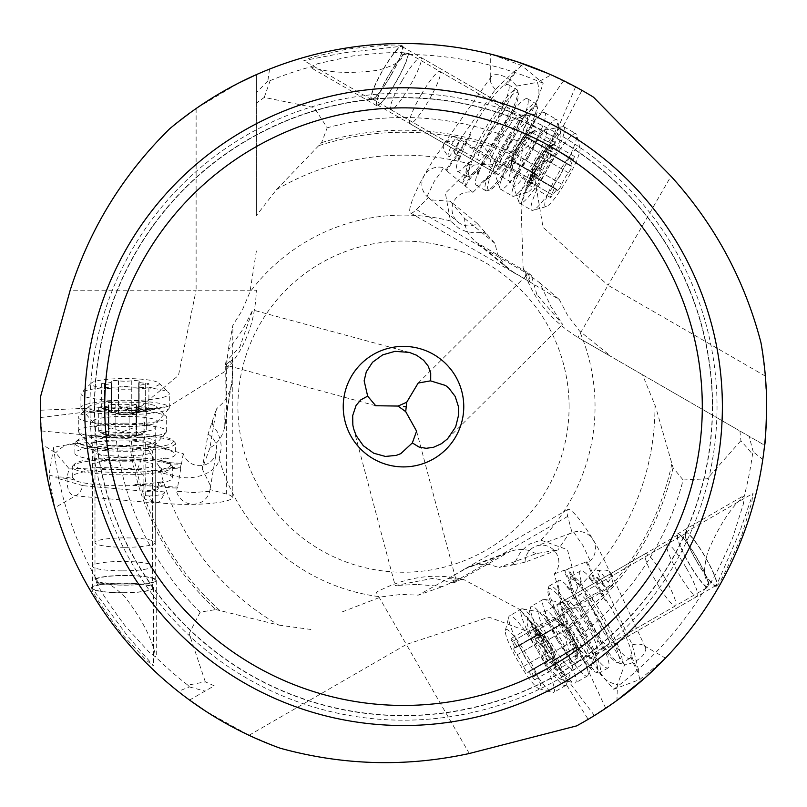 <?xml version="1.0" encoding="UTF-8"?>
<svg xmlns="http://www.w3.org/2000/svg" width="807" height="807" viewBox="0 0 807 807"><rect width="100%" height="100%" fill="white"/><g stroke="black" fill="none" stroke-linecap="round" stroke-linejoin="round"><path stroke-width="0.61" stroke-dasharray="4.04 3.03" d="M169.379 129.039L196.121 108.531L238.993 82.899M593.458 97.143L581.948 90.364L547.862 155.61L538.269 166.878A120.515 119.84 -60 0 0 534.375 173.162A120.515 119.84 -60 0 0 526.477 189.595L521.04 204.665L523.138 267.954L530.058 281.996L528.504 273.038L475.535 241.868L508.945 269.407L504.355 264.978L497.485 253.993L495.014 243.472L477.371 223.579A17.078 16.856 129.5 0 1 453.806 201.528A17.078 16.856 129.5 0 1 472.882 192.369L487.186 178.428L488.023 178.902A20.084 3.147 120 0 0 484.906 180.839A50.216 7.858 120 0 0 509.066 146.148A50.216 7.858 120 0 0 527.375 98.726A50.216 7.858 120 0 0 495.458 138.29A50.216 7.858 120 0 0 477.946 175.109A20.084 3.147 120 0 0 478.329 170.913L478.097 170.721A20.084 3.147 120 0 0 478.026 170.67A20.084 3.147 120 0 0 465.639 185.842L462.522 183.27A20.084 3.147 120 0 0 469.835 164.477L469.563 164.255A20.084 3.147 120 0 0 469.503 164.204A20.084 3.147 120 0 0 466.234 166.333A50.216 7.858 120 0 0 489.98 132.086A50.216 7.858 120 0 0 508.279 84.674A50.216 7.858 120 0 0 505.283 85.371A20.084 3.147 120 0 0 516.379 70.623L515.623 69.957A20.084 3.147 -60 0 1 504.425 84.866A50.216 7.858 120 0 0 475.515 123.733A50.216 7.858 120 0 0 469.886 133.901A20.084 3.147 -60 0 1 467.636 137.967A20.084 3.147 -60 0 1 454.876 153.794A20.084 3.147 -60 0 1 458.315 142.103L495.407 89.446L515.623 69.957M547.771 73.387L581.948 90.364M495.407 89.446A17.078 8.433 35.2 0 1 490.273 79.631L490.303 54.019L491.12 54.22A363.15 363.15 0 0 0 269.558 69.099L256.374 74.627L256.374 215.61L276.579 189.544L321.6 142.647L327.198 127.788L314.135 107.563L264.252 97.425L256.374 103.125M405.518 53.091L408.947 53.555L407.908 53.898A30.131 4.711 -60 0 1 396.388 81.093A30.131 4.711 -60 0 1 377.242 104.829A30.131 4.711 -60 0 1 388.217 76.372A30.131 4.711 -60 0 1 405.518 53.091L405.023 52.929C396.671 51.87 379.27 52.879 352.83 55.945L317.766 63.652L310.433 66.92A352.245 352.245 0 0 0 270.153 80.619L267.823 81.093L269.558 69.099M256.374 74.627L256.374 215.61M82.849 485.653L55.854 477.885A20.084 3.147 180 0 1 74.375 480.125A50.216 7.858 0 0 0 122.493 485.733A50.216 7.858 0 0 0 134.103 485.521A20.084 3.147 180 0 1 138.754 485.441A20.084 3.147 180 0 1 158.838 488.578A20.084 3.147 180 0 1 146.985 491.443L82.849 485.653A17.078 8.433 -84.8 0 1 76.907 495.004A17.078 8.433 -84.8 0 1 74.073 495.69A17.078 8.433 -84.8 0 1 67.072 481.002A17.078 8.433 -84.8 0 1 69.331 468.958L55.693 452.828L42.337 444.596L40.37 410.238L113.918 407.142L128.474 409.815A120.515 119.84 180 0 0 135.858 410.047A120.515 119.84 180 0 0 154.036 408.675L169.813 405.84L223.579 372.38L232.275 359.357L225.294 365.188L226.01 361.516L226.626 365.329L228.078 350.732L242.998 329.125L252.712 309.969L239.8 347.111L226.01 361.516M40.511 417.542L127.415 406.91L113.918 407.142M280.15 748.2L249.02 735.298L205.381 710.987M116.43 440.925A289.108 289.108 0 0 0 200.156 612.15L215.822 609.567A276.408 276.408 0 0 1 129.221 440.925L116.44 440.925C90.081 441.792 69.14 443.941 53.615 447.381L49.015 474.96L54.715 507.785L76.907 495.004M54.483 506.978A363.15 363.15 0 0 0 178.145 691.417L189.534 700.062L214.208 685.819L205.321 681.844L187.829 685.143A352.245 352.245 0 0 1 155.822 657.11L149.325 652.389L125.115 625.879C109.238 604.514 99.675 589.947 96.406 582.18L94.984 578.478L95.71 578.7L98.827 583.431C103.78 580.122 112.546 584.692 125.115 597.15C142.153 619.413 152.392 639.406 155.822 657.11M187.829 685.143L189.403 686.918L178.145 691.417M189.534 700.062L214.208 685.819M760.971 342.693L765.359 376.102L766.65 406.647M575.562 86.843L541.315 167.412L547.862 155.61M563.629 80.71L503.538 166.02L509.681 168.179L529.523 181.575L544.12 160.845M490.273 79.631A17.078 8.433 35.2 0 1 491.1 76.826A17.078 8.433 35.2 0 1 507.321 78.108A17.078 8.433 35.2 0 1 516.621 86.087L496.678 124.5L482.263 144.978L496.809 162.984L503.538 166.02M496.678 124.5C530.209 117.933 543.787 103.871 537.412 82.334L551.211 74.89M321.6 142.647A276.408 276.408 0 0 1 510.952 151.968L517.348 140.892C529.775 117.64 538.38 98.434 543.161 83.272L521.584 65.488L491.12 54.22M521.584 65.488L516.379 70.623M516.621 86.087L537.412 82.334M543.161 83.272A352.245 352.245 0 0 0 402.733 54.402C403.127 60.343 394.784 65.639 377.706 70.31C349.905 73.931 327.481 72.801 310.433 66.92M407.908 53.898L402.733 54.402M401.533 45.636L402.895 46.08L343.802 52.858L303.866 60.586L312.057 57.247L346.445 49.217C380.329 45.303 398.688 44.113 401.533 45.636A31.13 4.872 120 0 0 382.74 70.179A31.13 4.872 120 0 0 371.391 99.574A31.13 4.872 120 0 0 391.173 75.041A31.13 4.872 120 0 0 402.895 46.08M264.252 97.425L270.153 80.619M517.348 140.892A289.108 289.108 0 0 0 327.198 127.788M276.579 189.544A251.481 251.481 0 0 1 473.548 165.112L490.061 164.053L500.754 166.615L510.952 151.968M256.374 251.007L249.938 292.144L242.06 310.655L232.89 325.16L228.078 350.732M487.196 234.343A191.552 191.552 0 0 0 483.201 232.466L474.042 232.83L465.689 231.357L459.042 228.421L450.447 220.936L445.393 193.176L473.548 165.112M196.121 108.531L196.121 290.207L256.374 290.207C255.133 323.506 244.198 350.894 223.579 372.38M343.237 406.647A60.263 60.263 0 0 1 403.5 346.385A60.263 60.263 0 0 1 463.763 406.647A60.263 60.263 0 0 1 403.5 466.91A60.263 60.263 0 0 1 343.237 406.647M416.614 584.399L395.168 585.569L433.793 578.185L453.161 582.926L456.157 580.475L442.791 586.518L416.614 584.399M536.907 294.646L531.329 275.5L527.717 274.128L539.631 282.682L550.888 306.408L562.62 324.404L536.907 294.646M523.138 267.954C531.43 296.562 549.688 319.723 577.903 337.457L611.847 357.047L579.436 330.9L567.351 314.821L559.372 299.629L508.945 269.407M531.329 275.5L528.504 273.038M539.631 282.682L559.372 299.629M762.797 459.425A363.15 363.15 0 0 1 664.897 658.734L639.911 679.484L613.723 689.279C602.98 677.557 590.653 660.499 576.723 638.105A289.108 289.108 0 0 0 683.146 479.994L673.078 467.717L655.566 406.647L642.503 374.751L764.592 445.242L762.797 459.425L753.274 451.92L752.528 454.17A352.245 352.245 0 0 1 744.246 495.902L743.408 503.891L732.554 538.108C721.993 562.54 714.165 578.115 709.06 584.823L706.569 587.91L706.397 587.173L708.939 582.099C703.593 579.476 703.169 569.601 707.668 552.482C718.442 526.588 730.628 507.734 744.246 495.902M642.503 374.751L611.847 357.047M765.359 376.102L608.034 285.264L577.903 337.457L764.592 445.242M613.723 689.279A352.245 352.245 0 0 0 708.939 582.099M717.12 585.448L716.061 586.407L739.737 531.843L753.012 493.39L751.801 502.146L741.572 535.939C728.015 567.24 719.864 583.743 717.12 585.448A31.13 4.872 -120 0 0 705.268 556.901A31.13 4.872 -120 0 0 685.486 532.368A31.13 4.872 -120 0 0 696.834 561.773A31.13 4.872 -120 0 0 716.061 586.407M739.918 430.988L740.917 440.672L752.528 454.17M683.146 479.994L707.194 478.793L740.917 440.672M654.981 405.285A251.481 251.481 0 0 1 654.981 406.647A251.481 251.481 0 0 1 577.641 588.071L570.307 602.9L562.741 610.879L569.379 625.213L576.723 638.105M639.911 679.484L638.065 672.413L639.023 672.09A20.084 3.147 60 0 1 631.699 654.941A50.216 7.858 -120 0 0 612.503 610.465A50.216 7.858 -120 0 0 606.511 600.509A20.084 3.147 60 0 1 604.11 596.524A20.084 3.147 60 0 1 596.787 577.56A20.084 3.147 60 0 1 605.2 586.386L632.244 644.833L639.023 672.09M562.741 610.879L558.464 593.71A20.084 3.147 -120 0 0 558.353 590.048A50.216 7.858 -120 0 0 576.309 628.32A50.216 7.858 -120 0 0 608.226 667.883A50.216 7.858 -120 0 0 589.917 620.462A50.216 7.858 -120 0 0 566.796 586.891A20.084 3.147 -120 0 0 570.236 589.322L570.529 589.211A20.084 3.147 -120 0 0 570.599 589.171A20.084 3.147 -120 0 0 563.649 570.862L567.442 569.449A20.084 3.147 -120 0 0 580.051 585.176L580.384 585.055A20.084 3.147 -120 0 0 580.455 585.025A20.084 3.147 -120 0 0 580.243 581.131A50.216 7.858 -120 0 0 598.037 618.818A50.216 7.858 -120 0 0 629.944 658.371A50.216 7.858 -120 0 0 630.842 655.435A20.084 3.147 -120 0 0 638.065 672.413M513.696 564.749L525.095 562.146L558.03 549.839L536.019 553.663L499.059 567.482L513.696 564.749L520.263 552.523L526.507 546.208L530.078 543.857L540.851 540.155L567.422 549.658L577.641 588.071M525.095 562.146A17.078 16.856 -110.5 0 1 555.983 552.775A17.078 16.856 -110.5 0 1 554.379 573.868L559.291 593.226L558.464 593.71M231.922 383.95L230.388 390.134L224.306 401.583L216.437 408.978L209.921 447.895L214.622 444.869L219.716 439.401L223.257 432.532L224.78 426.651L232.497 377.303L232.89 325.16M477.371 223.579L450.245 201.225L464.56 218.374L465.185 225.789L467.031 231.105L469.987 236.058L475.535 241.868M450.245 201.225L431.523 199.914L428.426 197.594L416.412 209.548A44.193 6.91 -60 0 1 410.46 212.947A44.193 6.91 -60 0 1 421.052 181.242A44.193 6.91 -60 0 1 448.692 139.803A44.193 6.91 -60 0 1 454.644 136.403A44.193 6.91 -60 0 1 455.441 138.663L453.191 141.871A17.078 8.433 -144.8 0 0 444.102 143.545A17.078 8.433 -144.8 0 0 449.186 156.951L458.901 143.172A20.084 3.147 120 0 0 455.733 154.288A20.084 3.147 120 0 0 468.494 138.461A20.084 3.147 120 0 0 470.743 134.396A50.216 7.858 120 0 0 459.062 160.422A20.084 3.147 120 0 0 459.526 155.983L459.264 155.761A20.084 3.147 120 0 0 459.193 155.711A20.084 3.147 120 0 0 447.028 170.499L443.719 167.765A17.078 16.856 -50.5 0 0 427.014 196.434L428.426 197.594M541.315 167.412L526.477 189.595M531.349 182.634L529.523 181.575M496.809 162.984L455.441 138.663M576.561 725.907L588.182 719.33L541.779 645.61L529.987 621.672L519.647 609.426L463.793 579.597L448.167 578.579L456.701 581.706L510.185 551.413L469.634 566.575L475.757 564.819L488.709 564.365L499.059 567.482M632.244 644.833A17.078 8.433 155.2 0 1 643.31 645.297A17.078 8.433 155.2 0 1 645.328 647.416A17.078 8.433 155.2 0 1 636.108 660.822A17.078 8.433 155.2 0 1 624.557 664.887L617.405 684.77L616.952 700.446L588.182 719.33M664.897 658.734L665.482 658.129L643.31 645.297M605.654 601.003A50.216 7.858 -120 0 0 588.959 577.873A20.084 3.147 -120 0 0 592.57 580.495L592.893 580.374A20.084 3.147 -120 0 0 592.974 580.344A20.084 3.147 -120 0 0 586.245 562.418L590.27 560.915A17.078 16.856 69.5 0 0 573.797 532.116L572.082 532.751L567.735 516.369A44.193 6.91 60 0 1 567.775 509.52A44.193 6.91 60 0 1 589.927 534.547A44.193 6.91 60 0 1 611.999 579.204A44.193 6.91 60 0 1 611.958 586.064A44.193 6.91 60 0 1 609.608 585.62L607.964 582.059A17.078 8.433 -24.8 0 0 611.05 573.353A17.078 8.433 -24.8 0 0 596.898 571.053L603.979 586.356A20.084 3.147 -120 0 0 595.929 578.054A20.084 3.147 -120 0 0 603.253 597.029A20.084 3.147 -120 0 0 605.654 601.003L606.511 600.509M568.158 568.713L586.971 561.682A20.084 3.147 60 0 1 593.831 579.85A20.084 3.147 60 0 1 593.75 579.88L593.427 580.001A20.084 3.147 60 0 1 589.816 577.378A50.216 7.858 -120 0 0 580.586 570.902A50.216 7.858 -120 0 0 581.111 580.637A20.084 3.147 60 0 1 581.312 584.52A20.084 3.147 60 0 1 581.242 584.561L580.909 584.682A20.084 3.147 60 0 1 568.219 568.824A20.084 3.147 60 0 1 568.158 568.713L567.442 569.449M589.443 623.771A50.216 7.858 60 0 1 586.013 617.678A50.216 7.858 60 0 1 570.378 577.53A50.216 7.858 60 0 1 571.134 576.359A50.216 7.858 60 0 1 603.051 615.923A50.216 7.858 60 0 1 606.481 622.015A50.216 7.858 60 0 1 621.36 663.334A50.216 7.858 60 0 1 619.958 663.404A50.216 7.858 60 0 1 589.443 623.771M588 624.608A48.208 7.545 60 0 1 584.702 618.757A48.208 7.545 60 0 1 569.692 580.213A48.208 7.545 60 0 1 601.064 617.062A48.208 7.545 60 0 1 604.352 622.913A48.208 7.545 60 0 1 617.294 662.658A48.208 7.545 60 0 1 588 624.608M590.452 623.196A30.131 4.711 -120 0 0 609.598 646.932A30.131 4.711 -120 0 0 598.612 618.485A30.131 4.711 -120 0 0 579.466 594.739A30.131 4.711 -120 0 0 590.452 623.196M696.976 561.692A30.131 4.711 60 0 1 685.99 533.245A30.131 4.711 60 0 1 705.136 556.981A30.131 4.711 60 0 1 716.122 585.428A30.131 4.711 60 0 1 696.976 561.692M563.649 570.862L564.275 570.236A17.078 16.856 -110.5 0 0 564.375 570.125A20.084 3.147 60 0 1 571.457 588.676A20.084 3.147 60 0 1 571.386 588.717L571.094 588.817A20.084 3.147 60 0 1 567.654 586.396A50.216 7.858 -120 0 0 558.868 580.404A50.216 7.858 -120 0 0 559.211 589.544A20.084 3.147 60 0 1 559.342 593.206A20.084 3.147 60 0 1 559.291 593.226M554.379 573.868L564.275 570.236M572.082 532.751L568.521 534.284L558.03 549.839M586.245 562.418L586.971 561.682M596.898 571.053C597.886 568.905 601.578 572.577 607.964 582.059M573.797 532.116C589.049 555.327 578.246 536.383 590.27 560.915M536.019 553.663L529.281 550.495L523.763 549.426L516.036 549.799L510.185 551.413M249.02 735.298L406.355 644.46L376.223 592.277C405.679 576.702 434.872 572.476 463.793 579.597M456.701 581.706L453.161 582.926M342.279 611.877L381.126 596.887L401.099 594.446L418.238 595.142L442.791 586.518M469.311 753.506L406.355 644.46L488.981 617.143L540.851 636.39L543.757 643.24A120.515 119.84 60 0 0 540.266 636.733A120.515 119.84 60 0 0 529.987 621.672M543.757 643.24L548.72 657.18M594.426 715.557L541.779 645.61M605.704 708.294L561.874 613.592L556.921 617.839L535.404 628.32L546.057 651.33M609.608 585.62L603.263 589.867L593.72 594.366L590.734 605.684L567.866 609.285L561.874 613.592M590.734 605.684L601.255 628.411C590.179 660.741 595.566 679.524 617.405 684.77M624.557 664.887L601.255 628.411M605.2 586.386L603.979 586.356M533.578 629.369L535.404 628.32M567.866 609.285L593.72 594.366M469.634 566.585L418.238 595.142M209.921 447.895L202.224 468.867L208.035 434.196L216.437 408.978M215.822 609.567L278.94 625.112A251.481 251.481 0 0 1 159.302 466.749C181.242 488.275 218.142 474.375 219.201 458.84L221.38 447.663L220.593 440.43L217.698 432.461L211.474 423.019M224.78 426.651L225.294 365.188M208.035 434.196A17.078 16.856 9.5 0 1 200.711 465.639A17.078 16.856 9.5 0 1 183.25 453.695L164.013 448.278L164.013 447.32L147.005 442.438L129.221 440.925M159.302 466.749L150.132 452.979L147.005 442.438M183.25 453.695L181.434 464.227A20.084 3.147 180 0 1 161.874 461.079A20.084 3.147 180 0 1 161.884 460.999L161.935 460.696A20.084 3.147 180 0 1 165.758 458.931A50.216 7.858 0 0 0 175.331 454.321A50.216 7.858 0 0 0 167.251 450.044A20.084 3.147 180 0 1 164.013 448.329A20.084 3.147 180 0 1 164.013 448.278M180.818 468.211L177.5 488.013A20.084 3.147 180 0 1 158.343 484.876A20.084 3.147 180 0 1 158.343 484.795L158.404 484.452A20.084 3.147 180 0 1 162.489 482.626A50.216 7.858 0 0 0 172.708 477.875A50.216 7.858 0 0 0 164.023 473.467A20.084 3.147 180 0 1 160.543 471.702A20.084 3.147 180 0 1 160.553 471.611L160.613 471.268A20.084 3.147 180 0 1 180.687 468.211A20.084 3.147 180 0 1 180.818 468.211L180.536 467.223A20.084 3.147 0 0 0 160.613 470.279L160.553 470.622A20.084 3.147 0 0 0 160.543 470.703A20.084 3.147 0 0 0 164.023 472.468A50.216 7.858 0 0 0 122.493 469.028A50.216 7.858 0 0 0 72.277 476.887A50.216 7.858 0 0 0 74.375 479.136A20.084 3.147 0 0 0 56.056 476.897L55.854 477.885M164.013 448.329L164.013 447.34A20.084 3.147 0 0 0 167.251 449.045A50.216 7.858 0 0 0 125.115 445.464A50.216 7.858 0 0 0 74.9 453.322A50.216 7.858 0 0 0 125.115 461.18A50.216 7.858 0 0 0 165.758 457.942A20.084 3.147 0 0 0 161.935 459.697L161.884 460.01A20.084 3.147 0 0 0 161.874 460.091A20.084 3.147 0 0 0 181.202 463.228L180.536 467.223M181.202 463.228L181.434 464.075A17.078 16.856 9.5 0 0 181.484 464.227M202.224 468.867L210.456 485.743L209.991 489.587L226.353 494.015A44.193 6.91 180 0 1 232.275 497.475A44.193 6.91 180 0 1 199.521 504.153A44.193 6.91 180 0 1 149.809 500.925A44.193 6.91 180 0 1 143.888 497.475A44.193 6.91 180 0 1 145.452 495.649L149.356 496.002A17.078 8.433 95.2 0 0 155.347 503.033A17.078 8.433 95.2 0 0 164.416 491.927L147.631 490.404A20.084 3.147 0 0 0 158.838 487.589A20.084 3.147 0 0 0 138.754 484.442A20.084 3.147 0 0 0 134.103 484.533A50.216 7.858 0 0 0 162.489 481.638A20.084 3.147 0 0 0 158.404 483.454L158.343 483.797A20.084 3.147 0 0 0 158.343 483.877A20.084 3.147 0 0 0 177.227 487.014L176.511 491.251A17.078 16.856 -170.5 0 0 209.689 491.392L209.991 489.587M177.227 487.014L177.5 488.013M164.416 491.927C165.788 493.854 160.764 495.216 149.356 496.002M209.689 491.392C181.968 492.996 203.768 493.107 176.511 491.251M122.493 459.112A50.216 7.858 180 0 1 172.073 465.72A50.216 7.858 180 0 1 172.708 466.971A50.216 7.858 180 0 1 122.493 474.819A50.216 7.858 180 0 1 72.277 466.971A50.216 7.858 180 0 1 72.902 465.72A50.216 7.858 180 0 1 122.493 459.112M122.493 457.438A48.208 7.545 180 0 1 170.085 463.793A48.208 7.545 180 0 1 170.701 464.983A48.208 7.545 180 0 1 122.493 472.529A48.208 7.545 180 0 1 74.284 464.983A48.208 7.545 180 0 1 74.89 463.793A48.208 7.545 180 0 1 122.493 457.438M122.493 460.272A30.131 4.711 0 0 0 92.361 464.983A30.131 4.711 0 0 0 122.493 469.694A30.131 4.711 0 0 0 152.624 464.983A30.131 4.711 0 0 0 122.493 460.272M49.015 474.96L56.056 476.897M200.156 612.15L189.171 633.576L205.321 681.844M53.615 447.381A352.245 352.245 0 0 0 98.827 583.431M91.837 588.848L91.544 587.456L126.951 635.24L153.623 665.967L146.642 660.529L122.493 634.776C102.156 607.389 91.948 592.076 91.837 588.848A31.13 4.872 0 0 0 122.493 592.863A31.13 4.872 0 0 0 153.623 587.99A31.13 4.872 0 0 0 122.493 583.118A31.13 4.872 0 0 0 91.544 587.456M146.985 491.443L147.631 490.404M145.452 495.649L144.947 488.033L145.825 477.522L137.503 469.271L112.566 467.021C90.112 441.268 71.147 436.537 55.693 452.828M69.331 468.958L112.566 467.021M127.415 406.91L154.036 408.675M145.573 407.938L143.888 433.924L145.825 447.663L145.825 477.522M41.167 430.938L145.089 440.319M137.503 469.271L145.825 447.663M278.94 625.112L311.623 629.571M96.406 582.18A31.13 4.872 0 0 0 125.115 585.166A31.13 4.872 0 0 0 156.255 580.294A31.13 4.872 0 0 0 125.115 575.431A31.13 4.872 0 0 0 95.71 578.7M95.811 579.204A30.131 4.711 180 0 1 125.115 575.583A30.131 4.711 180 0 1 155.247 580.294A30.131 4.711 180 0 1 125.115 585.014A30.131 4.711 180 0 1 96.305 581.676M125.115 446.13A30.131 4.711 0 0 0 155.247 441.419A30.131 4.711 0 0 0 125.115 436.708A30.131 4.711 0 0 0 94.984 441.419A30.131 4.711 0 0 0 125.115 446.13M76.907 441.419A48.208 7.545 180 0 1 77.522 440.229A48.208 7.545 180 0 1 125.115 433.884A48.208 7.545 180 0 1 172.718 440.229A48.208 7.545 180 0 1 173.323 441.419A48.208 7.545 180 0 1 125.115 448.964A48.208 7.545 180 0 1 76.907 441.419M175.331 443.406A50.216 7.858 180 0 1 125.115 451.264A50.216 7.858 180 0 1 74.9 443.406A50.216 7.858 180 0 1 75.535 442.155A50.216 7.858 180 0 1 125.115 435.548A50.216 7.858 180 0 1 174.705 442.155A50.216 7.858 180 0 1 175.331 443.406L175.331 454.321M122.493 592.701A30.131 4.711 180 0 1 92.361 587.99A30.131 4.711 180 0 1 122.493 583.279A30.131 4.711 180 0 1 152.624 587.99A30.131 4.711 180 0 1 122.493 592.701M567.724 633.273A50.216 7.858 60 0 1 564.295 627.18A50.216 7.858 60 0 1 548.659 587.032A50.216 7.858 60 0 1 549.416 585.862A50.216 7.858 60 0 1 581.333 625.425A50.216 7.858 60 0 1 584.762 631.518A50.216 7.858 60 0 1 599.631 672.836A50.216 7.858 60 0 1 598.239 672.917A50.216 7.858 60 0 1 567.724 633.273M566.272 634.11A48.208 7.545 60 0 1 562.983 628.26A48.208 7.545 60 0 1 547.973 589.715A48.208 7.545 60 0 1 579.335 626.575A48.208 7.545 60 0 1 582.634 632.426A48.208 7.545 60 0 1 595.576 672.16A48.208 7.545 60 0 1 566.272 634.11M568.723 632.698A30.131 4.711 -120 0 0 587.869 656.434A30.131 4.711 -120 0 0 576.894 627.987A30.131 4.711 -120 0 0 557.738 604.251A30.131 4.711 -120 0 0 568.723 632.698M706.781 586.83A30.131 4.711 60 0 1 688.996 563.256A30.131 4.711 60 0 1 678.011 534.809A30.131 4.711 60 0 1 697.157 558.545A30.131 4.711 60 0 1 708.677 585.166M709.06 584.823A31.13 4.872 -120 0 0 697.298 558.464A31.13 4.872 -120 0 0 677.507 533.941A31.13 4.872 -120 0 0 688.855 563.336A31.13 4.872 -120 0 0 706.397 587.173M482.263 144.978L470.955 148.054M458.315 142.103L458.901 143.172M488.023 178.902L500.754 166.615M483.201 232.466L485.33 232.164M464.56 218.374L495.014 243.472M461.523 183.007L446.029 170.237A20.084 3.147 -60 0 1 458.336 155.216A20.084 3.147 -60 0 1 458.396 155.257L458.669 155.479A20.084 3.147 -60 0 1 458.205 159.927A50.216 7.858 120 0 0 457.206 171.155A50.216 7.858 120 0 0 465.377 165.839A20.084 3.147 -60 0 1 468.645 163.71A20.084 3.147 -60 0 1 468.706 163.76L468.978 163.982A20.084 3.147 -60 0 1 461.584 182.907A20.084 3.147 -60 0 1 461.523 183.007L462.522 183.27M465.639 185.842L464.792 185.62A17.078 16.856 129.5 0 0 464.64 185.58L464.661 185.539A20.084 3.147 -60 0 1 477.169 170.176A20.084 3.147 -60 0 1 477.23 170.216L477.472 170.418A20.084 3.147 -60 0 1 477.088 174.615A50.216 7.858 120 0 0 476.301 185.217A50.216 7.858 120 0 0 484.049 180.344A20.084 3.147 -60 0 1 487.146 178.397A20.084 3.147 -60 0 1 487.186 178.428M472.882 192.369L464.64 185.58M447.028 170.499L446.029 170.237M449.186 156.951C446.826 157.173 448.157 152.14 453.191 141.871M427.014 196.434C439.482 171.609 428.487 190.442 443.719 167.765M498.565 137.049A50.216 7.858 -60 0 1 468.05 176.683A50.216 7.858 -60 0 1 466.658 176.612A50.216 7.858 -60 0 1 481.527 135.283A50.216 7.858 -60 0 1 484.957 129.191A50.216 7.858 -60 0 1 516.873 89.627A50.216 7.858 -60 0 1 517.63 90.798A50.216 7.858 -60 0 1 501.994 130.956A50.216 7.858 -60 0 1 498.565 137.049M500.017 137.886A48.208 7.545 -60 0 1 470.713 175.936A48.208 7.545 -60 0 1 483.655 136.191A48.208 7.545 -60 0 1 486.954 130.341A48.208 7.545 -60 0 1 518.316 93.491A48.208 7.545 -60 0 1 503.306 132.035A48.208 7.545 -60 0 1 500.017 137.886M497.566 136.474A30.131 4.711 120 0 0 508.551 108.017A30.131 4.711 120 0 0 489.405 131.753A30.131 4.711 120 0 0 478.42 160.21A30.131 4.711 120 0 0 497.566 136.474M391.042 74.97A30.131 4.711 -60 0 1 371.896 98.706A30.131 4.711 -60 0 1 382.871 70.249A30.131 4.711 -60 0 1 402.017 46.513A30.131 4.711 -60 0 1 391.042 74.97M517.66 151.111A50.216 7.858 -60 0 1 487.146 190.745A50.216 7.858 -60 0 1 485.743 190.664A50.216 7.858 -60 0 1 500.622 149.345A50.216 7.858 -60 0 1 504.052 143.253A50.216 7.858 -60 0 1 535.969 103.689A50.216 7.858 -60 0 1 536.726 104.86A50.216 7.858 -60 0 1 521.09 145.008A50.216 7.858 -60 0 1 517.66 151.111M519.103 151.938A48.208 7.545 -60 0 1 489.809 189.988A48.208 7.545 -60 0 1 502.751 150.253A48.208 7.545 -60 0 1 506.039 144.403A48.208 7.545 -60 0 1 537.412 107.543A48.208 7.545 -60 0 1 522.401 146.087A48.208 7.545 -60 0 1 519.103 151.938M516.651 150.526A30.131 4.711 120 0 0 527.637 122.079A30.131 4.711 120 0 0 508.491 145.815A30.131 4.711 120 0 0 497.505 174.262A30.131 4.711 120 0 0 516.651 150.526M405.023 52.929A31.13 4.872 120 0 0 388.086 76.302A31.13 4.872 120 0 0 376.738 105.697A31.13 4.872 120 0 0 396.519 81.164A31.13 4.872 120 0 0 408.392 54.069M722.376 406.647A318.876 318.876 0 0 0 403.5 87.771A318.876 318.876 0 0 0 84.624 406.647A318.876 318.876 0 0 0 403.5 725.523A318.876 318.876 0 0 0 722.376 406.647M712.339 406.647A308.839 308.839 0 0 1 403.651 715.476A308.839 308.839 0 0 1 94.661 406.647A308.839 308.839 0 0 1 403.349 97.808A308.839 308.839 0 0 1 712.339 406.647A308.839 308.839 0 0 0 403.359 97.808A308.839 308.839 0 0 0 94.661 406.93A308.839 308.839 0 0 0 403.641 715.476A308.839 308.839 0 0 0 712.339 406.365A308.839 308.839 0 0 0 403.359 97.808A308.839 308.839 0 0 0 94.661 406.647M125.115 547.307A30.131 4.711 0 0 0 155.247 542.597A30.131 4.711 0 0 0 125.115 537.886A30.131 4.711 0 0 0 94.984 542.597A30.131 4.711 0 0 0 125.115 547.307M125.115 414.606A44.193 6.91 0 0 0 168.915 408.604A44.193 6.91 0 0 0 169.309 407.686A44.193 6.91 0 0 0 125.115 400.776A44.193 6.91 0 0 0 80.932 407.686A44.193 6.91 0 0 0 81.315 408.604A44.193 6.91 0 0 0 125.115 414.606M125.115 400.716A44.193 6.91 180 0 1 80.932 393.796A44.193 6.91 180 0 1 81.487 392.706A44.193 6.91 180 0 1 125.115 386.886A44.193 6.91 180 0 1 168.754 392.706A44.193 6.91 180 0 1 169.309 393.796A44.193 6.91 180 0 1 125.115 400.716M125.115 378.544A34.146 5.346 180 0 1 158.838 383.032A34.146 5.346 180 0 1 125.115 389.226A34.146 5.346 180 0 1 91.403 383.032A34.146 5.346 180 0 1 125.115 378.544M134.84 387.199A4.338 0.676 0 0 0 139.177 386.513A4.338 0.676 0 0 0 139.026 386.341A9.351 1.463 180 0 1 138.693 385.948A9.351 1.463 180 0 1 145.663 384.536A4.338 0.676 0 0 0 148.902 383.88A4.338 0.676 0 0 0 145.663 383.224A9.351 1.463 180 0 1 138.693 381.812A9.351 1.463 180 0 1 139.026 381.429A4.338 0.676 0 0 0 139.177 381.247A4.338 0.676 0 0 0 134.84 380.571A4.338 0.676 0 0 0 131.763 380.773A9.351 1.463 180 0 1 125.115 381.207A9.351 1.463 180 0 1 118.478 380.773A4.338 0.676 0 0 0 115.401 380.571A4.338 0.676 0 0 0 111.053 381.247A4.338 0.676 0 0 0 111.215 381.429A9.351 1.463 180 0 1 111.537 381.812A9.351 1.463 180 0 1 104.567 383.224A4.338 0.676 0 0 0 101.339 383.88A4.338 0.676 0 0 0 104.567 384.536A9.351 1.463 180 0 1 111.537 385.948A9.351 1.463 180 0 1 111.215 386.341A4.338 0.676 0 0 0 111.053 386.513A4.338 0.676 0 0 0 115.401 387.199A4.338 0.676 0 0 0 118.478 386.997A9.351 1.463 180 0 1 125.115 386.563A9.351 1.463 180 0 1 131.763 386.997A4.338 0.676 0 0 0 134.84 387.199M139.026 381.429L138.703 408.201L140.751 409.613L148.902 407.686L145.663 409.825L139.339 412.306L138.733 412.256L139.026 411.62L134.84 411.267L131.763 412.286L118.478 412.286L115.401 411.267L111.215 411.62L111.527 412.216L110.912 412.306L105.172 410.117L101.339 407.686A47.563 46.977 180 0 0 125.115 413.981A47.563 46.977 180 0 0 148.902 407.686L148.902 383.88M104.567 383.224L104.567 408.513L101.339 407.686L101.339 383.88M104.567 408.513L109.48 409.613L111.507 408.362L111.215 381.429M118.478 380.773L118.478 406.062L114.08 404.458L111.921 404.811L111.053 406.082M118.478 406.062L125.115 408.15L135.425 404.529L137.846 404.62L139.177 406.082M122.493 570.872A30.131 4.711 0 0 0 152.624 566.161A30.131 4.711 0 0 0 122.493 561.45A30.131 4.711 0 0 0 92.361 566.161A30.131 4.711 0 0 0 122.493 570.872M122.493 438.161A44.193 6.91 0 0 0 166.292 432.169A44.193 6.91 0 0 0 166.676 431.251A44.193 6.91 0 0 0 122.493 424.341A44.193 6.91 0 0 0 78.299 431.251A44.193 6.91 0 0 0 78.693 432.169A44.193 6.91 0 0 0 122.493 438.161M122.493 424.28A44.193 6.91 180 0 1 78.299 417.36A44.193 6.91 180 0 1 78.854 416.271A44.193 6.91 180 0 1 122.493 410.45A44.193 6.91 180 0 1 166.121 416.271A44.193 6.91 180 0 1 166.676 417.36A44.193 6.91 180 0 1 122.493 424.28M122.493 402.098A34.146 5.346 180 0 1 156.205 406.597A34.146 5.346 180 0 1 122.493 412.791A34.146 5.346 180 0 1 88.77 406.597A34.146 5.346 180 0 1 122.493 402.098M132.207 410.753A4.338 0.676 0 0 0 136.554 410.077A4.338 0.676 0 0 0 136.393 409.895A9.351 1.463 180 0 1 136.07 409.512A9.351 1.463 180 0 1 143.041 408.1A4.338 0.676 0 0 0 146.269 407.444A4.338 0.676 0 0 0 143.041 406.789A9.351 1.463 180 0 1 136.07 405.376A9.351 1.463 180 0 1 136.393 404.993A4.338 0.676 0 0 0 136.554 404.811A4.338 0.676 0 0 0 132.207 404.136A4.338 0.676 0 0 0 129.13 404.337A9.351 1.463 180 0 1 122.493 404.761A9.351 1.463 180 0 1 115.845 404.337A4.338 0.676 0 0 0 112.768 404.136A4.338 0.676 0 0 0 108.431 404.811A4.338 0.676 0 0 0 108.582 404.993A9.351 1.463 180 0 1 108.915 405.376A9.351 1.463 180 0 1 101.944 406.789A4.338 0.676 0 0 0 98.706 407.444A4.338 0.676 0 0 0 101.944 408.1A9.351 1.463 180 0 1 108.915 409.512A9.351 1.463 180 0 1 108.582 409.895A4.338 0.676 0 0 0 108.431 410.077A4.338 0.676 0 0 0 112.768 410.753A4.338 0.676 0 0 0 115.845 410.561A9.351 1.463 180 0 1 122.493 410.127A9.351 1.463 180 0 1 129.13 410.561A4.338 0.676 0 0 0 132.207 410.753M136.393 404.993L136.08 431.765L138.118 433.177L146.269 431.251L143.041 433.389L136.706 435.871L136.101 435.82L136.393 435.185L132.207 434.832L129.13 435.841L115.845 435.841L112.768 434.832L108.582 435.185L108.905 435.78L108.279 435.871L102.539 433.682L98.706 431.251A47.563 46.977 180 0 0 122.493 437.545A47.563 46.977 180 0 0 146.269 431.251L146.269 407.444M101.944 406.789L101.944 432.078L98.706 431.251L98.706 407.444M101.944 432.078L106.847 433.177L108.874 431.927L108.582 404.993M115.845 404.337L115.845 429.617L111.447 428.013L109.298 428.376L108.431 429.647M115.845 429.617L122.493 431.715L132.802 428.093L135.213 428.184L136.554 429.647M420.871 95.226A30.131 4.711 120 0 0 409.885 123.673A30.131 4.711 120 0 0 429.031 99.937A30.131 4.711 120 0 0 440.017 71.49A30.131 4.711 120 0 0 420.871 95.226M535.798 161.582A44.193 6.91 120 0 0 519.093 202.507A44.193 6.91 120 0 0 519.688 203.303A44.193 6.91 120 0 0 547.771 168.492A44.193 6.91 120 0 0 563.881 126.77A44.193 6.91 120 0 0 562.893 126.649A44.193 6.91 120 0 0 535.798 161.582M547.832 168.522A44.193 6.91 -60 0 1 575.905 133.71A44.193 6.91 -60 0 1 576.581 134.739A44.193 6.91 -60 0 1 559.796 175.442A44.193 6.91 -60 0 1 532.943 210.314A44.193 6.91 -60 0 1 531.722 210.254A44.193 6.91 -60 0 1 547.832 168.522M567.028 179.608A34.146 5.346 -60 0 1 546.278 206.562A34.146 5.346 -60 0 1 557.778 174.272A34.146 5.346 -60 0 1 579.991 148.165A34.146 5.346 -60 0 1 567.028 179.608M554.671 183.703A4.338 0.676 120 0 0 553.098 187.799A4.338 0.676 120 0 0 553.32 187.759A9.351 1.463 -60 0 1 553.824 187.668A9.351 1.463 -60 0 1 551.564 194.406A4.338 0.676 120 0 0 550.515 197.533A4.338 0.676 120 0 0 552.704 195.062A9.351 1.463 -60 0 1 557.405 189.736A9.351 1.463 -60 0 1 557.576 190.21A4.338 0.676 120 0 0 557.657 190.432A4.338 0.676 120 0 0 560.411 187.012A4.338 0.676 120 0 0 561.783 184.248A9.351 1.463 -60 0 1 564.729 178.276A9.351 1.463 -60 0 1 568.421 172.748A4.338 0.676 120 0 0 570.135 170.176A4.338 0.676 120 0 0 571.719 166.081A4.338 0.676 120 0 0 571.487 166.121A9.351 1.463 -60 0 1 570.983 166.222A9.351 1.463 -60 0 1 573.242 159.473A4.338 0.676 120 0 0 574.291 156.346A4.338 0.676 120 0 0 572.113 158.818A9.351 1.463 -60 0 1 567.402 164.144A9.351 1.463 -60 0 1 567.23 163.67A4.338 0.676 120 0 0 567.15 163.448A4.338 0.676 120 0 0 564.396 166.867A4.338 0.676 120 0 0 563.034 169.631A9.351 1.463 -60 0 1 560.088 175.603A9.351 1.463 -60 0 1 556.386 181.131A4.338 0.676 120 0 0 554.671 183.703M574.291 156.346L553.683 144.443A47.563 46.977 -60 0 0 536.332 161.894A47.563 46.977 -60 0 0 529.896 185.63L529.664 181.767L530.673 175.038L531.026 174.544L531.42 175.109L533.82 171.669L534.486 168.492L541.124 156.992L543.545 154.823L545.33 151.02L544.664 151.01L544.886 150.425L549.658 146.551L553.683 144.443L547.943 150.536L548.003 152.906L571.487 166.121M550.203 153.663L550.878 155.045L549.285 158.142L541.386 164.81L539.56 174.978L537.684 177.903L536.151 178.014M557.576 190.21L534.547 176.551L532.307 177.611L529.896 185.63L550.515 197.533M401.775 81.164A30.131 4.711 120 0 0 390.8 109.621A30.131 4.711 120 0 0 409.946 85.885A30.131 4.711 120 0 0 420.921 57.428A30.131 4.711 120 0 0 401.775 81.164M516.712 147.52A44.193 6.91 120 0 0 499.997 188.455A44.193 6.91 120 0 0 500.602 189.252A44.193 6.91 120 0 0 528.686 154.44A44.193 6.91 120 0 0 544.786 112.708A44.193 6.91 120 0 0 543.797 112.587A44.193 6.91 120 0 0 516.712 147.52M528.736 154.47A44.193 6.91 -60 0 1 556.82 119.648A44.193 6.91 -60 0 1 557.486 120.687A44.193 6.91 -60 0 1 540.71 161.38A44.193 6.91 -60 0 1 513.857 196.262A44.193 6.91 -60 0 1 512.627 196.192A44.193 6.91 -60 0 1 528.736 154.47M547.943 165.556A34.146 5.346 -60 0 1 527.183 192.5A34.146 5.346 -60 0 1 538.683 160.21A34.146 5.346 -60 0 1 560.905 134.103A34.146 5.346 -60 0 1 547.943 165.556M535.586 169.641A4.338 0.676 120 0 0 534.002 173.747A4.338 0.676 120 0 0 534.234 173.697A9.351 1.463 -60 0 1 534.728 173.606A9.351 1.463 -60 0 1 532.469 180.344A4.338 0.676 120 0 0 531.42 183.482A4.338 0.676 120 0 0 533.609 181A9.351 1.463 -60 0 1 538.319 175.674A9.351 1.463 -60 0 1 538.481 176.158A4.338 0.676 120 0 0 538.562 176.38A4.338 0.676 120 0 0 541.326 172.96A4.338 0.676 120 0 0 542.687 170.186A9.351 1.463 -60 0 1 545.633 164.225A9.351 1.463 -60 0 1 549.325 158.686A4.338 0.676 120 0 0 551.04 156.124A4.338 0.676 120 0 0 552.624 152.019A4.338 0.676 120 0 0 552.392 152.069A9.351 1.463 -60 0 1 551.897 152.16A9.351 1.463 -60 0 1 554.157 145.411A4.338 0.676 120 0 0 555.206 142.284A4.338 0.676 120 0 0 553.017 144.756A9.351 1.463 -60 0 1 548.306 150.092A9.351 1.463 -60 0 1 548.145 149.608A4.338 0.676 120 0 0 548.064 149.386A4.338 0.676 120 0 0 545.3 152.805A4.338 0.676 120 0 0 543.938 155.58A9.351 1.463 -60 0 1 540.993 161.541A9.351 1.463 -60 0 1 537.301 167.079A4.338 0.676 120 0 0 535.586 169.641M555.206 142.284L534.587 130.381A47.563 46.977 -60 0 0 517.247 147.832A47.563 46.977 -60 0 0 510.801 171.578L510.569 167.705L511.588 160.976L511.931 160.482L512.334 161.057L514.735 157.607L515.401 154.43L522.038 142.93L524.449 140.771L526.235 136.968L525.569 136.948L525.801 136.363L530.562 132.489L534.587 130.381L528.847 136.474L528.918 138.854L552.392 152.069M531.117 139.601L531.783 140.993L530.189 144.08L522.29 150.748L520.465 160.916L518.588 163.841L517.055 163.962M538.481 176.158L515.461 162.489L513.212 163.549L510.801 171.578L531.42 183.482M664.514 577.398A30.131 4.711 -120 0 0 645.368 553.663A30.131 4.711 -120 0 0 656.343 582.109A30.131 4.711 -120 0 0 675.489 605.845A30.131 4.711 -120 0 0 664.514 577.398M549.577 643.754A44.193 6.91 -120 0 0 522.492 608.821A44.193 6.91 -120 0 0 521.504 608.942A44.193 6.91 -120 0 0 537.603 650.664A44.193 6.91 -120 0 0 565.687 685.476A44.193 6.91 -120 0 0 566.292 684.679A44.193 6.91 -120 0 0 549.577 643.754M537.553 650.694A44.193 6.91 60 0 1 553.663 692.426A44.193 6.91 60 0 1 552.432 692.487A44.193 6.91 60 0 1 525.579 657.604A44.193 6.91 60 0 1 508.803 616.911A44.193 6.91 60 0 1 509.469 615.882A44.193 6.91 60 0 1 537.553 650.694M518.346 661.78A34.146 5.346 60 0 1 505.384 630.338A34.146 5.346 60 0 1 527.607 656.444A34.146 5.346 60 0 1 539.106 688.734A34.146 5.346 60 0 1 518.346 661.78M520.989 649.04A4.338 0.676 -120 0 0 518.225 645.62A4.338 0.676 -120 0 0 518.155 645.842A9.351 1.463 60 0 1 517.983 646.316A9.351 1.463 60 0 1 513.272 640.99A4.338 0.676 -120 0 0 511.083 638.519A4.338 0.676 -120 0 0 512.132 641.646A9.351 1.463 60 0 1 514.392 648.384A9.351 1.463 60 0 1 513.898 648.293A4.338 0.676 -120 0 0 513.666 648.253A4.338 0.676 -120 0 0 515.249 652.349A4.338 0.676 -120 0 0 516.964 654.921A9.351 1.463 60 0 1 520.656 660.449A9.351 1.463 60 0 1 523.602 666.421A4.338 0.676 -120 0 0 524.974 669.185A4.338 0.676 -120 0 0 527.728 672.604A4.338 0.676 -120 0 0 527.808 672.382A9.351 1.463 60 0 1 527.97 671.908A9.351 1.463 60 0 1 532.681 677.234A4.338 0.676 -120 0 0 534.87 679.706A4.338 0.676 -120 0 0 533.82 676.579A9.351 1.463 60 0 1 531.561 669.83A9.351 1.463 60 0 1 532.055 669.931A4.338 0.676 -120 0 0 532.287 669.971A4.338 0.676 -120 0 0 530.703 665.876A4.338 0.676 -120 0 0 528.989 663.304A9.351 1.463 60 0 1 525.296 657.776A9.351 1.463 60 0 1 522.351 651.804A4.338 0.676 -120 0 0 520.989 649.04M534.87 679.706L555.488 667.803A47.563 46.977 60 0 0 549.042 644.057A47.563 46.977 60 0 0 531.702 626.615L535.172 628.34L540.488 632.587L540.74 633.132L540.054 633.192L541.84 636.995L544.251 639.164L550.888 650.664L551.554 653.831L553.955 657.281L554.308 656.716L554.702 657.201L555.72 663.929L555.488 667.803L553.077 659.793L550.989 658.653L527.808 672.382M549.234 660.187L547.701 660.076L545.825 657.15L543.999 646.972L536.1 640.314L534.506 637.217L535.172 635.835M513.898 648.293L537.24 635.19L537.452 632.708L531.702 626.615L511.083 638.519M686.232 567.896A30.131 4.711 -120 0 0 667.086 544.16A30.131 4.711 -120 0 0 678.072 572.607A30.131 4.711 -120 0 0 697.218 596.343A30.131 4.711 -120 0 0 686.232 567.896M571.306 634.252A44.193 6.91 -120 0 0 544.211 599.308A44.193 6.91 -120 0 0 543.222 599.43A44.193 6.91 -120 0 0 559.332 641.162A44.193 6.91 -120 0 0 587.415 675.973A44.193 6.91 -120 0 0 588.01 675.177A44.193 6.91 -120 0 0 571.306 634.252M559.271 641.192A44.193 6.91 60 0 1 575.381 682.914A44.193 6.91 60 0 1 574.16 682.984A44.193 6.91 60 0 1 547.297 648.102A44.193 6.91 60 0 1 530.522 607.409A44.193 6.91 60 0 1 531.198 606.38A44.193 6.91 60 0 1 559.271 641.192M540.075 652.278A34.146 5.346 60 0 1 527.102 620.835A34.146 5.346 60 0 1 549.325 646.932A34.146 5.346 60 0 1 560.825 679.232A34.146 5.346 60 0 1 540.075 652.278M542.707 639.527A4.338 0.676 -120 0 0 539.954 636.118A4.338 0.676 -120 0 0 539.873 636.34A9.351 1.463 60 0 1 539.701 636.814A9.351 1.463 60 0 1 534.991 631.488A4.338 0.676 -120 0 0 532.812 629.006A4.338 0.676 -120 0 0 533.861 632.143A9.351 1.463 60 0 1 536.12 638.882A9.351 1.463 60 0 1 535.616 638.791A4.338 0.676 -120 0 0 535.384 638.751A4.338 0.676 -120 0 0 536.968 642.846A4.338 0.676 -120 0 0 538.683 645.408A9.351 1.463 60 0 1 542.375 650.946A9.351 1.463 60 0 1 545.32 656.908A4.338 0.676 -120 0 0 546.692 659.682A4.338 0.676 -120 0 0 549.446 663.102A4.338 0.676 -120 0 0 549.527 662.88A9.351 1.463 60 0 1 549.698 662.406A9.351 1.463 60 0 1 554.399 667.732A4.338 0.676 -120 0 0 556.588 670.203A4.338 0.676 -120 0 0 555.539 667.076A9.351 1.463 60 0 1 553.279 660.328A9.351 1.463 60 0 1 553.773 660.429A4.338 0.676 -120 0 0 554.006 660.469A4.338 0.676 -120 0 0 552.432 656.373A4.338 0.676 -120 0 0 550.717 653.801A9.351 1.463 60 0 1 547.015 648.263A9.351 1.463 60 0 1 544.069 642.301A4.338 0.676 -120 0 0 542.707 639.527M556.588 670.203L577.207 658.3A47.563 46.977 60 0 0 570.771 634.554A47.563 46.977 60 0 0 553.42 617.103L556.891 618.838L562.207 623.085L562.469 623.629L561.773 623.69L563.558 627.493L565.969 629.652L572.617 641.162L573.283 644.329L575.684 647.779L576.027 647.204L576.42 647.698L577.439 654.427L577.207 658.3L574.806 650.281L572.708 649.151L549.527 662.88M570.952 650.684L569.419 650.573L567.543 647.648L565.717 637.469L557.819 630.802L556.225 627.715L556.901 626.333M535.616 638.791L558.817 625.778L559.544 624.628L559.17 623.206L553.42 617.103L532.812 629.006M267.823 81.093L256.374 92.543M128.474 409.815L135.858 410.723L178.468 375.426L196.121 290.207L70.199 290.207M189.403 686.918L205.039 691.105M712.581 406.647A309.081 309.081 0 0 1 403.641 715.728A309.081 309.081 0 0 1 94.419 406.647A309.081 309.081 0 0 1 403.359 97.566A309.081 309.081 0 0 1 712.581 406.647M538.269 166.878L533.79 172.819L543.05 227.372L608.034 285.264L670.99 176.219M319.108 145.563A274.39 274.39 0 0 1 509.842 153.703M450.447 220.936A191.552 191.552 0 0 0 249.938 292.144M753.274 451.92L749.088 436.284M671.807 464.106A274.39 274.39 0 0 1 569.379 625.213M673.078 467.717A276.408 276.408 0 0 1 570.327 627.029M540.851 540.155A191.552 191.552 0 0 0 579.436 330.9M569.086 406.647A165.586 165.586 0 0 0 403.5 241.051A165.586 165.586 0 0 0 237.914 406.647A165.586 165.586 0 0 0 403.5 572.234A165.586 165.586 0 0 0 569.086 406.647M514.412 273.22L480.76 245.479M416.412 209.548L528.817 274.441M631.699 654.941L630.842 655.435M589.816 577.378L588.959 577.873M580.243 581.131L581.111 580.637M580.384 585.055L581.242 584.561M580.909 584.682L580.051 585.176M592.893 580.374L593.75 579.88M593.427 580.001L592.57 580.495M567.735 516.369L455.33 581.272M463.591 569.409L504.446 554.137M510.871 565.273A191.552 191.552 0 0 0 514.493 562.761M212.443 420.316A191.552 191.552 0 0 0 212.806 424.704M219.201 458.84A191.552 191.552 0 0 0 381.126 596.887M232.497 377.303L225.294 420.326M158.343 483.797L158.343 484.795M74.375 480.125L74.375 479.136M134.103 485.521L134.103 484.533M162.489 482.626L162.489 481.638M164.023 472.468L164.023 473.467M219.585 610.274A274.39 274.39 0 0 1 131.279 441.015M226.353 494.015L226.353 364.209M145.573 410.037L120.324 407.757M165.758 457.942L165.758 458.931M167.251 449.045L167.251 450.044M161.935 460.696L161.935 459.697M161.884 460.01L161.884 460.999M160.613 471.268L160.613 470.279M160.553 470.622L160.553 471.611M158.404 484.452L158.404 483.454M570.529 589.211L571.386 588.717M571.094 588.817L570.236 589.322M566.796 586.891L567.654 586.396M558.353 590.048L559.211 589.544M504.425 84.866L505.283 85.371M459.264 155.761L458.396 155.257M470.743 134.396L469.886 133.901M458.205 159.927L459.062 160.422M466.234 166.333L465.377 165.839M469.563 164.255L468.706 163.76M468.978 163.982L469.835 164.477M458.669 155.479L459.526 155.983M478.097 170.721L477.23 170.216M477.472 170.418L478.329 170.913M477.946 175.109L477.088 174.615M484.906 180.839L484.049 180.344M89.96 406.647A313.54 313.54 0 0 0 403.661 720.187A313.54 313.54 0 0 0 717.04 406.335A313.54 313.54 0 0 0 403.339 93.108A313.54 313.54 0 0 0 89.96 406.647M125.115 423.14A30.131 4.711 180 0 1 155.247 427.851A30.131 4.711 180 0 1 125.115 432.562A30.131 4.711 180 0 1 94.984 427.851A30.131 4.711 180 0 1 125.115 423.14M125.115 416.392A32.482 5.084 0 0 0 92.926 422.152A32.482 5.084 0 0 0 125.115 426.55A32.482 5.084 0 0 0 157.315 422.152A32.482 5.084 0 0 0 125.115 416.392M145.663 409.825L145.663 384.536M139.026 386.341L139.026 411.62M131.763 386.997L131.763 412.286M118.478 386.997L118.478 412.286M111.215 386.341L111.215 411.62M104.567 384.536L104.567 409.825M131.763 380.773L131.763 406.062M145.663 383.224L145.663 408.513M122.493 446.695A30.131 4.711 180 0 1 152.624 451.416A30.131 4.711 180 0 1 122.493 456.126A30.131 4.711 180 0 1 92.361 451.416A30.131 4.711 180 0 1 122.493 446.695M122.493 439.956A32.482 5.084 0 0 0 90.293 445.716A32.482 5.084 0 0 0 122.493 450.114A32.482 5.084 0 0 0 154.682 445.716A32.482 5.084 0 0 0 122.493 439.956M143.041 433.389L143.041 408.1M136.393 409.895L136.393 435.185M129.13 410.561L129.13 435.841M115.845 410.561L115.845 435.841M108.582 409.895L108.582 435.185M101.944 408.1L101.944 433.389M129.13 404.337L129.13 429.617M143.041 406.789L143.041 432.078M528.414 157.315A30.131 4.711 -60 0 1 509.257 181.05A30.131 4.711 -60 0 1 520.243 152.604A30.131 4.711 -60 0 1 539.389 128.868A30.131 4.711 -60 0 1 528.414 157.315M534.244 160.684A32.482 5.084 120 0 0 545.361 129.927A32.482 5.084 120 0 0 525.448 155.6A32.482 5.084 120 0 0 513.171 185.691A32.482 5.084 120 0 0 534.244 160.684M529.664 181.767L551.564 194.406M553.32 187.759L531.42 175.109M556.386 181.131L534.486 168.492M563.034 169.631L541.124 156.992M567.23 163.67L545.33 151.02M572.113 158.818L550.213 146.178M573.242 159.473L551.342 146.834M568.421 172.748L546.521 160.099M561.783 184.248L539.883 171.598M552.704 195.062L530.794 182.422M509.318 143.253A30.131 4.711 -60 0 1 490.172 166.988A30.131 4.711 -60 0 1 501.157 138.542A30.131 4.711 -60 0 1 520.303 114.806A30.131 4.711 -60 0 1 509.318 143.253M515.159 146.622A32.482 5.084 120 0 0 526.265 115.865A32.482 5.084 120 0 0 506.352 141.548A32.482 5.084 120 0 0 494.076 171.629A32.482 5.084 120 0 0 515.159 146.622M510.569 167.705L532.469 180.344M534.234 173.697L512.334 161.057M537.301 167.079L515.401 154.43M543.938 155.58L522.038 142.93M548.145 149.608L526.235 136.968M553.017 144.756L531.117 132.116M554.157 145.411L532.257 132.772M549.325 158.686L527.425 146.047M542.687 170.186L520.787 157.547M533.609 181L511.709 168.36M556.971 639.487A30.131 4.711 60 0 1 545.986 611.03A30.131 4.711 60 0 1 565.132 634.766A30.131 4.711 60 0 1 576.117 663.223A30.131 4.711 60 0 1 556.971 639.487M551.131 642.856A32.482 5.084 -120 0 0 572.213 667.853A32.482 5.084 -120 0 0 559.937 637.772A32.482 5.084 -120 0 0 540.024 612.099A32.482 5.084 -120 0 0 551.131 642.856M535.172 628.34L513.272 640.99M518.155 645.842L540.054 633.192M522.351 651.804L544.251 639.164M528.989 663.304L550.888 650.664M532.055 669.931L553.955 657.281M533.82 676.579L555.72 663.929M532.681 677.234L554.58 664.595M523.602 666.421L545.502 653.771M516.964 654.921L538.864 642.271M512.132 641.646L534.032 629.006M578.69 629.974A30.131 4.711 60 0 1 567.714 601.528A30.131 4.711 60 0 1 586.86 625.264A30.131 4.711 60 0 1 597.846 653.72A30.131 4.711 60 0 1 578.69 629.974M572.849 633.354A32.482 5.084 -120 0 0 593.932 658.351A32.482 5.084 -120 0 0 581.655 628.27A32.482 5.084 -120 0 0 561.743 602.597A32.482 5.084 -120 0 0 572.849 633.354M556.891 618.838L534.991 631.488M539.873 636.34L561.773 623.69M544.069 642.301L565.969 629.652M550.717 653.801L572.617 641.162M553.773 660.429L575.684 647.779M555.539 667.076L577.439 654.427M554.399 667.732L576.309 655.082M545.32 656.908L567.22 644.268M538.683 645.408L560.583 632.769M533.861 632.143L555.761 619.494M409.341 352.407L252.712 309.969M375.709 405.729L226.626 365.329M353.607 428.709L395.168 585.569M416.594 431.17L456.157 580.475M418.187 383.043L527.717 274.128M447.552 438.826L562.62 324.404M410.46 212.947L530.058 281.996M454.644 136.403L509.681 168.179M533.79 172.819A120.525 120.525 0 0 0 521.04 204.665M580.586 570.902L571.134 576.359M569.692 580.213L570.378 577.53M617.294 662.658L619.958 663.404M629.944 658.371L621.36 663.334M685.99 533.245L579.466 594.739M685.486 532.368L753.012 493.39M716.122 585.428L609.598 646.932M581.312 584.52L580.455 585.025M570.963 533.124L536.009 546.188M593.831 579.85L592.974 580.344M540.851 636.39A120.525 120.525 0 0 0 519.647 609.426M611.05 573.353L645.328 647.416M596.787 577.56L595.929 578.054M567.775 509.52L448.167 578.579M611.958 586.064L556.921 617.839M210.234 488.427L216.397 451.627M158.343 484.876L158.343 483.877M172.708 477.875L172.708 466.971M170.085 463.793L172.073 465.72M74.89 463.793L72.902 465.72M72.277 476.887L72.277 466.971M155.347 503.033L74.073 495.69M158.838 488.578L158.838 487.589M232.275 497.475L232.275 359.357M143.888 497.475L143.888 433.924M135.858 410.723A120.525 120.525 0 0 0 169.813 405.84M156.255 580.294L156.255 657.897M155.247 580.294L155.247 441.419M94.984 578.478L94.984 441.419M172.718 440.229L174.705 442.155M77.522 440.229L75.535 442.155M74.9 453.322L74.9 443.406M161.874 461.079L161.874 460.091M153.623 587.99L153.623 665.967M152.624 587.99L152.624 464.983M92.361 587.99L92.361 464.983M160.543 471.702L160.543 470.703M571.457 588.676L570.599 589.171M558.868 580.404L549.416 585.862M547.973 589.715L548.659 587.032M595.576 672.16L598.239 672.917M608.226 667.883L599.631 672.836M678.011 534.809L557.738 604.251M706.569 587.91L587.869 656.434M677.507 533.941L744.71 495.145M559.342 593.206L558.484 593.7M444.102 143.545L491.1 76.826M429.304 198.381L458.094 222.117M458.336 155.216L459.193 155.711M457.206 171.155L466.658 176.612M470.713 175.936L468.05 176.683M518.316 93.491L517.63 90.798M508.279 84.674L516.873 89.627M371.896 98.706L478.42 160.21M371.391 99.574L303.866 60.586M402.017 46.513L508.551 108.017M468.645 163.71L469.503 164.204M454.876 153.794L455.733 154.288M477.169 170.176L478.026 170.67M476.301 185.217L485.743 190.664M489.809 189.988L487.146 190.745M537.412 107.543L536.726 104.86M527.375 98.726L535.969 103.689M377.242 104.829L497.505 174.262M376.738 105.697L309.535 66.9M408.947 53.555L527.637 122.079M487.146 178.397L488.003 178.892M94.984 542.597L94.984 427.851L92.926 422.152L81.315 408.604M155.247 542.597L155.247 427.851L157.315 422.152L168.915 408.604M80.932 407.686L80.932 393.796M169.309 407.686L169.309 393.796M158.838 383.032L168.754 392.706M91.403 383.032L81.487 392.706M138.693 412.155L138.693 385.948M139.177 411.631L139.177 386.513M111.053 411.631L111.053 386.513M111.537 412.155L111.537 385.948M111.537 408.019L111.537 381.812M111.053 406.365L111.053 381.247M139.177 406.365L139.177 381.247M138.693 408.019L138.693 381.812M109.167 411.812A47.563 47.563 0 0 0 141.074 411.812M92.361 566.161L92.361 451.416L90.293 445.716L78.693 432.169M152.624 566.161L152.624 451.416L154.682 445.716L166.292 432.169M78.299 431.251L78.299 417.36M166.676 431.251L166.676 417.36M156.205 406.597L166.121 416.271M88.77 406.597L78.854 416.271M136.07 435.719L136.07 409.512M136.554 435.195L136.554 410.077M108.431 435.195L108.431 410.077M108.915 435.719L108.915 409.512M108.915 431.584L108.915 405.376M108.431 429.919L108.431 404.811M136.554 429.919L136.554 404.811M136.07 431.584L136.07 405.376M106.534 435.377A47.563 47.563 0 0 0 138.441 435.377M440.017 71.49L539.389 128.868L545.361 129.927L562.893 126.649M409.885 123.673L509.257 181.05L513.171 185.691L519.093 202.507M563.881 126.77L575.905 133.71M519.688 203.303L531.722 210.254M546.278 206.562L532.943 210.314M579.991 148.165L576.581 134.739M531.127 174.564L553.824 187.668M531.349 175.24L553.098 187.799M545.401 150.889L567.15 163.448M544.705 151.04L567.402 164.144M548.286 153.118L570.983 166.222M549.971 153.522L571.719 166.081M535.909 177.883L557.657 190.432M534.708 176.632L557.405 189.736M546.188 149.164A47.563 47.563 0 0 0 530.239 176.794M420.921 57.428L520.303 114.806L526.265 115.865L543.797 112.587M390.8 109.621L490.172 166.988L494.076 171.629L499.997 188.455M544.786 112.708L556.82 119.648M500.602 189.252L512.627 196.192M527.183 192.5L513.857 196.262M560.905 134.103L557.486 120.687M512.031 160.502L534.728 173.606M512.253 161.188L534.002 173.747M526.315 136.827L548.064 149.386M525.609 136.988L548.306 150.092M529.2 139.056L551.897 152.16M530.875 139.47L552.624 152.019M516.813 163.821L538.562 176.38M515.623 162.57L538.319 175.674M527.102 135.102A47.563 47.563 0 0 0 511.144 162.732M675.489 605.845L576.117 663.223L572.213 667.853L566.292 684.679M645.368 553.663L545.986 611.03L540.024 612.099L522.492 608.821M565.687 685.476L553.663 692.426M521.504 608.942L509.469 615.882M505.384 630.338L508.803 616.911M539.106 688.734L552.432 692.487M540.68 633.213L517.983 646.316M539.974 633.061L518.225 645.62M554.036 657.412L532.287 669.971M554.258 656.727L531.561 669.83M550.667 658.805L527.97 671.908M549.476 660.045L527.728 672.604M535.414 635.694L513.666 648.253M537.089 635.28L514.392 648.384M555.145 658.966A47.563 47.563 0 0 0 539.187 631.326M697.218 596.343L597.846 653.72L593.932 658.351L588.01 675.177M667.086 544.16L567.714 601.528L561.743 602.597L544.211 599.308M587.415 675.973L575.381 682.914M543.222 599.43L531.198 606.38M527.102 620.835L530.522 607.409M560.825 679.232L574.16 682.984M562.398 623.71L539.701 636.814M561.702 623.559L539.954 636.118M575.754 647.91L554.006 660.469M575.976 647.224L553.279 660.328M572.395 649.302L549.698 662.406M571.195 650.543L549.446 663.102M557.133 626.192L535.384 638.751M558.817 625.778L536.12 638.882M576.864 649.453A47.563 47.563 0 0 0 560.915 621.824"/><path stroke-width="1.21" d="M238.993 82.899L256.374 74.627M169.379 129.039A363.15 363.15 0 0 1 593.458 97.143L670.99 176.219C714.599 224.275 744.589 279.757 760.971 342.693A363.15 363.15 0 0 1 576.561 725.907L469.311 753.506C405.891 767.245 342.844 765.48 280.15 748.2A363.15 363.15 0 0 1 40.35 406.647L40.481 396.883L70.199 290.207C90.011 228.411 123.068 174.695 169.379 129.039M491.12 54.22L516.833 61.635L547.771 73.387M40.37 410.238L40.35 406.647A363.15 363.15 0 0 1 40.481 396.883M205.381 710.987L189.534 700.062M42.337 444.596L48.047 481.002L54.483 506.978M430.696 379.976L430.716 372.995L428.255 366.196L423.645 360.295L416.614 355.251L409.341 352.407L394.976 351.338L382.679 354.878L372.541 362.252L366.277 371.835L364.149 380.803L367.659 396.146L375.709 405.729L398.073 406.062L406.718 402.229L418.187 383.043L430.514 380.854L430.696 379.976M406.718 402.229L405.709 411.641L416.594 431.17L412.327 442.932L419.035 447.038L426.146 448.309L433.571 447.27L441.449 443.699L447.552 438.826L455.662 426.923L458.739 414.495L458.447 406.647L455.198 396.459L448.793 388.036L445.555 385.484L430.514 380.854M412.327 442.932L400.797 453.645L396.277 455.38L385.403 456.439L373.691 453.211L363.291 445.706L356.149 435.548L353.607 428.709L352.841 425.057L352.679 415.605L356.089 405.427L360.749 399.899L367.659 396.146M405.709 411.641L398.073 406.062M766.65 406.647C765.964 431.553 765.278 444.415 764.592 445.242M616.952 700.446L645.62 677.305L664.897 658.734M343.237 406.647A60.263 60.263 0 0 0 403.5 466.91A60.263 60.263 0 0 0 463.763 406.647A60.263 60.263 0 0 0 403.5 346.385A60.263 60.263 0 0 0 343.237 406.647M104.708 406.647A298.792 298.792 0 0 1 403.5 107.856A298.792 298.792 0 0 1 702.292 406.647A298.792 298.792 0 0 1 403.5 705.439A298.792 298.792 0 0 1 104.708 406.647M722.376 406.647A318.876 318.876 0 0 1 403.5 725.523A318.876 318.876 0 0 1 84.624 406.647A318.876 318.876 0 0 1 403.5 87.771A318.876 318.876 0 0 1 722.376 406.647M403.5 406.647L406.466 406.647"/></g></svg>
